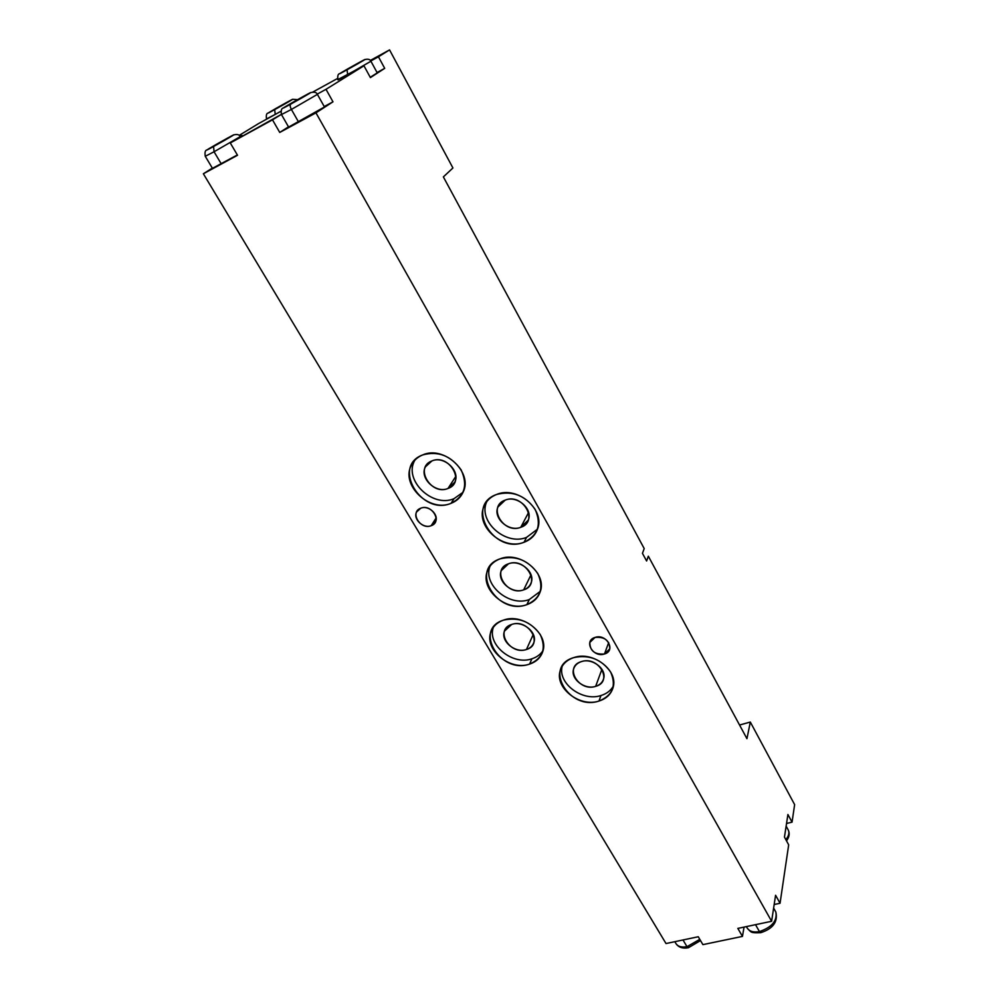 <?xml version="1.0" encoding="UTF-8"?>
<svg xmlns="http://www.w3.org/2000/svg" width="998" height="998" viewBox="0 0 998 998"><rect width="100%" height="100%" fill="white"/><g stroke="black" fill="none" stroke-linecap="round" stroke-linejoin="round"><path stroke-width="1.5" d="M648.338 556.198L746.941 738.682L750.321 722.053L794.633 804.625L792.05 822.152L787.909 814.505L784.465 837.097L788.682 844.844L780.049 903.252L775.583 895.256L771.616 921.279L315.954 112.849L332.983 101.821L326.009 89.309L363.958 65.781L370.408 77.607L384.704 68.351L378.454 56.786L389.557 49.9L452.93 167.976L443.361 176.896L644.209 548.576L642.45 553.341L646.604 561.001L648.338 556.198L746.941 738.682L750.321 722.053L794.633 804.625L792.05 822.152L786.536 823.475L792.05 822.152L787.909 814.505L784.465 837.097L788.682 844.844L780.049 903.252L774.174 904.525L780.049 903.252L775.583 895.256L771.616 921.279L315.954 112.849L279.739 132.435L272.504 119.847L230.276 142.951L237.536 155.264L203.367 173.764L212.325 168.101L203.367 173.764L666.015 943.547L203.367 173.764L237.536 155.264L230.276 142.951L281.361 114.383L272.504 119.847L279.739 132.435L315.954 112.849L332.983 101.821L324.238 106.561L332.983 101.821L326.009 89.309L363.958 65.781L337.761 79.628L363.958 65.781L370.408 77.607L384.704 68.351L377.057 72.517L384.704 68.351L378.454 56.786L389.557 49.9L370.383 60.429L389.557 49.9L452.93 167.976L443.361 176.896L644.209 548.576L642.45 553.341L646.604 561.001L648.338 556.198M239.233 135.366L258.432 123.665L239.233 135.366M666.015 943.547L698.263 936.748L702.904 944.632L742.45 936.398L737.846 928.402L771.616 921.279L737.846 928.402L742.45 936.398L702.904 944.632L698.263 936.748L666.015 943.547M431.211 525.684C420.32 530.287 409.38 512.086 420.782 508.207C431.772 503.503 442.688 521.942 431.211 525.684L436.151 517.925L431.211 525.684L435.502 521.767C439.245 514.706 428.504 504.776 420.782 508.207L416.59 511.986C412.735 519.06 423.439 529.065 431.211 525.684M604.464 653.989C593.062 658.019 583.169 640.753 595.045 637.423C606.547 633.306 616.39 650.796 604.464 653.989L608.693 642.55L604.464 653.989L609.766 648.837C609.578 640.429 604.663 636.624 595.045 637.423L589.818 642.45C589.905 650.896 594.783 654.738 604.464 653.989M526.869 604.638C497.091 616.065 468.96 568.823 500.173 558.818C515.604 555.162 528.142 560.078 537.785 573.538C544.172 588.009 540.542 598.376 526.869 604.638L529.302 599.536C509.254 607.345 482.346 584.504 490.093 566.041C482.346 584.504 509.254 607.345 529.302 599.536L526.869 604.638C533.456 602.318 537.872 598.114 540.105 592.051C547.69 573.638 520.183 550.597 500.173 558.818C494.072 561.088 489.881 564.98 487.623 570.494C479.227 588.995 506.497 612.56 526.869 604.638M524.037 542.263C493.561 554.651 464.681 505.4 496.63 494.459C512.436 490.417 525.285 495.407 535.178 509.442C541.739 524.561 538.022 535.502 524.037 542.263L526.532 537.398C505.475 546.106 477.468 521.043 486.799 501.57L486.812 501.545C477.456 521.018 505.475 546.106 526.532 537.398L524.037 542.263C530.562 539.831 535.015 535.539 537.373 529.414C545.806 509.978 517.388 485.427 496.63 494.459C490.629 496.817 486.438 500.746 484.055 506.26C474.699 525.796 502.88 550.983 524.037 542.263M529.576 664.094C500.46 674.623 473.027 629.264 503.541 620.12C518.623 616.826 530.861 621.642 540.267 634.591C546.492 648.438 542.924 658.281 529.576 664.094L531.922 658.78C512.81 665.791 486.912 644.833 493.336 627.355C486.912 644.833 512.81 665.791 531.922 658.78L529.576 664.094C536.188 661.886 540.554 657.782 542.663 651.806C549.536 634.354 522.877 612.622 503.541 620.12C497.366 622.29 493.212 626.108 491.066 631.584C483.494 649.137 509.903 671.292 529.576 664.094M451.071 503.316C421.381 516.141 391.466 466.303 422.665 454.938C438.134 450.709 450.959 455.687 461.126 469.871C468.025 485.19 464.681 496.343 451.071 503.316L454.003 498.676C432.521 508.132 403.479 480.3 414.632 460.614L414.819 460.24C403.155 479.876 432.334 508.219 454.003 498.676L451.071 503.316C456.685 501.121 460.689 497.391 463.109 492.151C473.314 472.466 443.848 445.133 422.665 454.938C417.576 457.047 413.833 460.427 411.45 465.068C400.26 484.828 429.502 512.797 451.071 503.316M598.975 701.045C569.172 711.187 542.675 666.34 573.862 657.582C589.244 654.451 601.507 659.291 610.664 672.091C616.577 685.776 612.685 695.419 598.975 701.045L600.958 695.531C582.283 701.918 557.445 683.231 562.186 666.227C557.445 683.231 582.283 701.918 600.958 695.531L598.975 701.045C606.422 698.675 611.125 694.159 613.084 687.497C618.673 670.431 592.899 650.671 573.862 657.582C566.876 659.915 562.373 664.169 560.34 670.319C554.09 687.485 579.613 707.669 598.975 701.045M540.342 591.303L529.302 599.536L540.342 591.303M508.518 563.783C490.717 569.384 506.647 596.455 523.676 589.855C541.627 584.579 525.796 556.984 508.518 563.783L501.295 570.557C496.617 581.073 512.124 594.409 523.676 589.855L531.023 574.761L523.676 589.855C527.356 588.533 529.838 586.188 531.123 582.795C535.539 572.303 519.946 559.13 508.518 563.783M537.473 529.165L526.532 537.398L537.473 529.165M505.225 500.11C486.999 506.223 503.341 534.454 520.769 527.306C539.145 521.53 522.902 492.738 505.225 500.11L497.965 506.959C492.75 518.074 508.78 532.321 520.769 527.306L528.603 512.436L520.769 527.306L528.266 520.12C533.182 509.03 517.076 494.996 505.225 500.11M542.987 650.659C540.442 654.501 536.749 657.208 531.922 658.78C536.749 657.208 540.442 654.501 542.987 650.659M511.675 624.461C494.26 629.576 509.791 655.574 526.445 649.486C543.985 644.671 528.553 618.186 511.675 624.461L504.489 631.098C500.26 641.078 515.292 653.64 526.445 649.486L533.319 634.329L526.445 649.486C530.15 648.226 532.608 645.931 533.818 642.587C537.822 632.632 522.702 620.22 511.675 624.461M463.047 492.276L454.003 498.676L463.047 492.276M431.909 460.939C414.095 467.301 431.036 495.856 448.015 488.459C465.991 482.446 449.137 453.317 431.909 460.939L425.422 466.839C419.172 478.079 435.789 493.91 448.015 488.459L455.837 476.345L448.015 488.459L454.764 482.221C460.702 471.006 443.998 455.387 431.909 460.939M613.408 685.988C610.788 690.604 606.634 693.785 600.958 695.531C606.634 693.785 610.788 690.604 613.408 685.988M581.397 661.612C563.608 666.514 578.615 692.213 595.656 686.35C613.583 681.734 598.688 655.561 581.397 661.612C577.38 662.946 574.786 665.404 573.625 668.972C570.157 678.74 584.691 690.167 595.656 686.35L601.919 669.284L595.656 686.35C599.835 685.002 602.48 682.457 603.615 678.727C606.871 668.984 592.263 657.694 581.397 661.612M744.071 927.08L742.45 936.398L744.071 927.08M676.17 943.933C678.877 947.501 682.956 948.774 688.408 947.726L686.998 946.678L699.785 939.343L686.998 946.678L683.006 939.966L686.998 946.678C681.397 947.676 677.642 946.503 675.708 943.147C677.642 946.503 681.397 947.676 686.998 946.678L688.408 947.726L689.119 946.653M786.499 840.84C789.256 837.147 789.867 833.58 788.32 830.149C789.543 832.931 788.719 836.099 785.863 839.667C788.719 836.099 789.543 832.931 788.32 830.149L786.137 826.119M739.555 725.022L750.321 722.053L739.555 725.022M747.365 928.352C751.469 932.319 750.234 933.13 760.775 932.681L759.441 931.583C771.99 927.242 777.454 920.73 775.833 912.022C777.454 920.73 771.99 927.242 759.441 931.583L755.511 924.672L759.441 931.583C753.265 932.656 749.111 931.346 746.978 927.666C749.111 931.346 753.265 932.656 759.441 931.583L760.775 932.681L761.387 931.596M221.307 163.959L237.349 154.952L212.462 168.325L205.264 156.287L214.059 151.758L221.307 163.959L214.059 151.758L240.256 136.614L214.059 151.758L213.584 146.494C228.742 138.186 242.589 129.815 227.045 138.373L227.045 138.373C212.399 146.407 198.028 155.052 213.584 146.494L214.059 151.758L205.264 156.287C204.615 152.22 205.239 150.099 207.147 149.925M239.807 137.113L242.202 135.528L240.144 136.427C242.976 135.004 242.876 135.229 239.807 137.113L230.276 142.951L239.807 137.113M370.782 60.99L378.454 56.786L370.782 60.99M337.499 78.493L312.985 91.953L337.499 78.493M280.974 111.265L258.432 123.665L280.974 111.265M317.252 94.111L326.009 89.309L317.252 94.111M377.244 72.866L370.233 77.308L377.256 72.891L370.919 61.227L347.678 74.65L370.932 61.252C370.121 59.356 368.137 58.782 364.969 59.543M338.035 79.877L347.678 74.65L347.042 69.798C362.099 61.527 372.765 55.002 357.471 63.448L357.471 63.448C342.875 71.469 331.685 78.268 347.042 69.798L347.678 74.65L337.935 79.715C337.424 75.773 338.048 73.765 339.794 73.677M347.042 69.798C362.099 61.527 372.765 55.002 357.471 63.448C342.875 71.469 331.685 78.268 347.042 69.798M288.484 126.833L279.739 132.435L288.484 126.833M298.627 122.13L324.475 106.986L288.622 127.07L281.461 114.558L291.404 109.443L298.627 122.13L291.404 109.443L317.401 94.373L291.404 109.443C290.044 106.798 289.844 105.015 290.792 104.091C306.885 95.259 319.597 87.487 303.205 96.532L303.205 96.532C287.649 105.052 274.35 113.136 290.792 104.091C289.844 105.015 290.044 106.798 291.404 109.443L281.461 114.558C280.825 110.391 281.486 108.208 283.444 107.996M290.792 104.091C306.885 95.259 319.597 87.487 303.205 96.532C287.649 105.052 274.35 113.136 290.792 104.091M266.653 119.161L280.987 111.215L275.223 114.408L274.7 109.618C288.958 101.796 300.623 94.735 286.064 102.769L286.064 102.769C272.242 110.366 260.104 117.664 274.7 109.618L275.223 114.408L266.516 118.924C265.967 115.094 266.553 113.136 268.262 113.061M274.7 109.618C288.958 101.796 300.623 94.735 286.064 102.769C272.242 110.366 260.104 117.664 274.7 109.618M213.584 146.494C228.742 138.186 242.589 129.815 227.045 138.373C212.399 146.407 198.028 155.052 213.584 146.494M416.59 511.986L417.738 510.277M589.818 642.45L590.255 641.315M487.623 570.494L490.28 565.554M501.295 570.557L502.468 568.299M484.055 506.26L486.799 501.57M497.965 506.959L499.474 504.314M491.066 631.584L493.648 626.432M504.489 631.098L505.425 629.177M411.45 465.068L414.632 460.614M425.422 466.839L427.418 463.945M560.34 670.319L561.537 667.375M674.835 941.688L675.708 943.147M688.408 947.726L700.521 940.578M773.625 908.08L775.833 912.022C778.041 921.84 773.013 928.726 760.775 932.681M746.367 926.606L746.978 927.666M324.475 106.986L317.414 94.398C316.591 92.365 314.407 91.754 310.877 92.577M292.776 99.289L297.579 99.65M240.356 136.776L240.256 136.614C239.383 134.643 237.25 134.056 233.844 134.88"/></g></svg>
